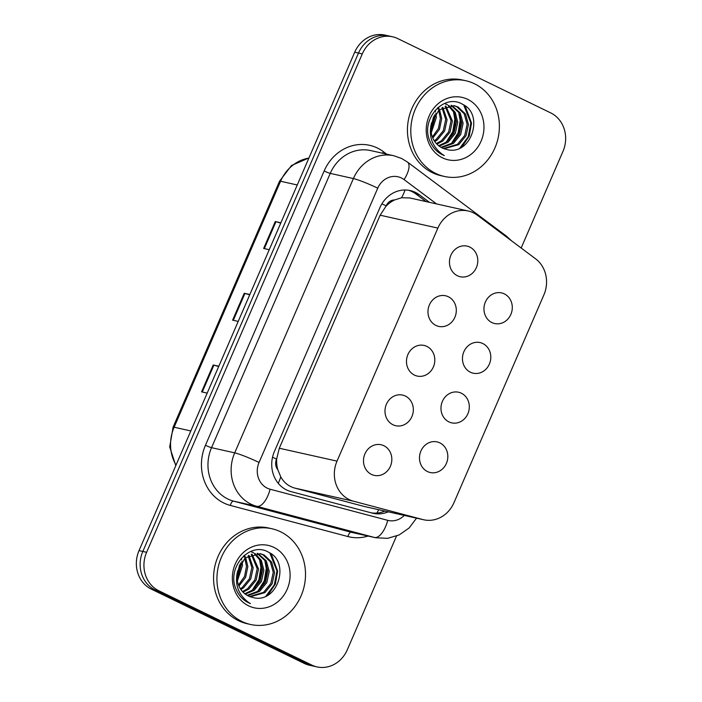 <?xml version="1.0" encoding="UTF-8"?>
<svg xmlns="http://www.w3.org/2000/svg" width="702" height="702" viewBox="0 0 702 702"><rect width="100%" height="100%" fill="white"/><g stroke="black" fill="none" stroke-linecap="round" stroke-linejoin="round"><path stroke-width="1.05" d="M482.836 343.55A15.69 14.093 -77.4 0 1 489.952 362.548A15.69 14.093 -77.4 0 1 473.209 373.201A15.69 14.093 -77.4 0 1 470.419 372.235A15.69 14.093 -77.4 0 1 463.311 353.229A15.69 14.093 -77.4 0 1 480.054 342.576A15.69 14.093 -77.4 0 1 482.836 343.55M461.346 393.208A15.69 14.093 -77.4 0 1 468.462 412.206A15.69 14.093 -77.4 0 1 451.719 422.867A15.69 14.093 -77.4 0 1 448.929 421.893A15.69 14.093 -77.4 0 1 441.821 402.895A15.69 14.093 -77.4 0 1 458.564 392.234A15.69 14.093 -77.4 0 1 461.346 393.208M439.856 442.865A15.69 14.093 -77.4 0 1 446.972 461.863A15.69 14.093 -77.4 0 1 430.229 472.525A15.69 14.093 -77.4 0 1 427.448 471.551A15.69 14.093 -77.4 0 1 420.331 452.553A15.69 14.093 -77.4 0 1 437.074 441.891A15.69 14.093 -77.4 0 1 439.856 442.865M504.326 293.884A15.69 14.093 -77.4 0 1 511.442 312.881A15.69 14.093 -77.4 0 1 494.699 323.543A15.69 14.093 -77.4 0 1 491.909 322.569A15.69 14.093 -77.4 0 1 484.801 303.571A15.69 14.093 -77.4 0 1 501.544 292.909A15.69 14.093 -77.4 0 1 504.326 293.884M448.35 296.744A15.69 14.093 -77.4 0 1 455.458 315.742A15.69 14.093 -77.4 0 1 438.715 326.404A15.69 14.093 -77.4 0 1 435.933 325.43A15.69 14.093 -77.4 0 1 428.817 306.432A15.69 14.093 -77.4 0 1 445.559 295.77A15.69 14.093 -77.4 0 1 448.35 296.744M426.86 346.402A15.69 14.093 -77.4 0 1 433.968 365.4A15.69 14.093 -77.4 0 1 417.225 376.061A15.69 14.093 -77.4 0 1 414.443 375.087A15.69 14.093 -77.4 0 1 407.327 356.089A15.69 14.093 -77.4 0 1 424.069 345.428A15.69 14.093 -77.4 0 1 426.86 346.402M405.37 396.06A15.69 14.093 -77.4 0 1 412.478 415.066A15.69 14.093 -77.4 0 1 395.735 425.719A15.69 14.093 -77.4 0 1 392.953 424.745A15.69 14.093 -77.4 0 1 385.837 405.747A15.69 14.093 -77.4 0 1 402.579 395.086A15.69 14.093 -77.4 0 1 405.37 396.06M383.88 445.726A15.69 14.093 -77.4 0 1 390.988 464.724A15.69 14.093 -77.4 0 1 374.245 475.377A15.69 14.093 -77.4 0 1 371.463 474.412A15.69 14.093 -77.4 0 1 364.347 455.405A15.69 14.093 -77.4 0 1 381.089 444.752A15.69 14.093 -77.4 0 1 383.88 445.726M469.84 247.086A15.69 14.093 -77.4 0 1 476.948 266.084A15.69 14.093 -77.4 0 1 460.205 276.737A15.69 14.093 -77.4 0 1 457.423 275.763A15.69 14.093 -77.4 0 1 450.307 256.765A15.69 14.093 -77.4 0 1 467.049 246.112A15.69 14.093 -77.4 0 1 469.84 247.086M477.36 215.233A29.423 26.422 102.6 0 0 473.394 212.811A29.423 26.422 102.6 0 0 468.173 210.986A29.423 26.422 102.6 0 0 437.864 228.097L337.021 461.126A29.423 26.422 102.6 0 0 353.597 501.237L422.779 519.541A29.423 26.422 102.6 0 0 423.675 519.761A29.423 26.422 102.6 0 0 453.983 502.65L543.883 294.901A29.423 26.422 102.6 0 0 535.6 258.827L477.36 215.233M277.825 469.752A29.423 26.422 -77.4 0 1 276.737 458.669L276.535 459.143A9.81 8.81 102.6 0 0 277.825 469.752L280.782 476.877C283.941 482.625 288.636 486.372 294.849 488.109L364.031 506.414L423.675 519.761M468.173 210.986L409.784 197.938L401.57 197.753L394.577 199.965A9.81 8.81 102.6 0 0 386.144 205.853A29.423 2.694 -156.6 0 0 381.888 203.834M386.144 205.853L385.942 206.327A29.423 26.422 -77.4 0 1 394.577 199.965M385.942 206.327L380.142 215.198L279.299 448.236L276.737 458.669M396.49 536.109L347.297 649.789A29.423 26.422 -77.4 0 1 316.988 666.9A29.423 26.422 -77.4 0 1 311.767 665.075L158.863 590.794L155.072 589.952A29.423 26.422 -77.4 0 1 142.822 551.447L358.494 53.054A29.423 26.422 -77.4 0 1 388.803 35.942A29.423 26.422 -77.4 0 0 358.494 53.054L142.822 551.447A29.423 26.422 -77.4 0 0 155.072 589.952L307.976 664.224L155.072 589.952L151.281 589.101A29.423 26.422 -77.4 0 1 139.031 550.605L354.703 52.211A29.423 26.422 -77.4 0 1 385.012 35.1L392.593 36.794A29.423 26.422 -77.4 0 1 397.815 38.619L550.719 112.899A29.423 26.422 -77.4 0 1 562.969 151.395L521.156 248.017M316.988 666.9L313.197 666.058A29.423 26.422 -77.4 0 1 307.976 664.224A29.423 26.422 -77.4 0 0 313.197 666.058L309.406 665.206A29.423 26.422 -77.4 0 1 304.185 663.381L151.281 589.101M218.682 366.541L213.891 365.154A7.845 0.72 -156.6 0 0 213.206 364.979L201.571 391.865L207.178 393.12M218.813 366.225L213.206 364.979M280.747 223.113L275.956 221.727A7.845 0.72 -156.6 0 0 275.272 221.551L263.636 248.447L269.243 249.693M280.879 222.806L275.272 221.551M249.71 294.822L244.928 293.445A7.845 0.72 -156.6 0 0 244.243 293.26L232.608 320.156L238.215 321.411M249.851 294.515L244.243 293.26M429.457 202.334L419.41 194.814A29.423 26.422 102.6 0 0 415.444 192.392A29.423 26.422 102.6 0 0 410.222 190.567A29.423 26.422 102.6 0 0 379.914 207.678L274.403 451.491A29.423 26.422 102.6 0 0 290.988 491.593L372.271 513.101A29.423 26.422 102.6 0 0 373.174 513.32A29.423 26.422 102.6 0 0 388.224 511.837M408.52 190.251A29.423 26.422 -77.4 0 1 412.074 191.637A29.423 26.422 -77.4 0 1 416.04 194.068L426.088 201.588M158.863 590.794A29.423 26.422 -77.4 0 1 146.613 552.298L362.285 53.905A29.423 26.422 -77.4 0 1 392.593 36.794M384.854 511.082A29.423 26.422 -77.4 0 1 371.376 512.864M453.703 105.572L456.8 106.748L464.18 113.733L467.12 124.254L464.698 135.46L457.458 144.322L443.471 148.508M444.112 148.736L458.792 144.621L466.031 135.758L468.453 124.552L465.523 114.04L458.134 107.046L454.369 105.712L439.057 109.802L431.484 123.148A22.174 19.91 -77.4 0 0 442.12 147.911A22.174 19.91 -77.4 0 0 446.051 149.289A22.174 19.91 -77.4 0 0 446.253 149.333C471.042 157.046 484.775 114.294 462.697 104.37C443.954 92.655 420.094 119.568 429.896 141.128C432.537 147.367 436.679 151.895 442.348 154.721L444.322 155.572L442.33 154.361C431.967 146.393 428.352 135.995 431.484 123.148M450.956 105.318L458.836 112.539L461.767 123.061L459.354 134.266L452.106 143.129L440.996 147.323M441.611 147.657L453.448 143.427L460.688 134.565L463.101 123.359L460.17 112.838L451.649 105.335M448.104 105.537L454.106 112.487L456.423 121.867L454.001 133.073L446.762 141.927L438.618 145.7M439.206 146.148L448.095 142.225L455.335 133.371L457.757 122.166L455.256 112.425L448.832 105.432M445.138 106.292L451.07 120.674L448.657 131.879L441.409 140.733L436.354 143.559M436.907 144.147L442.751 141.032L449.991 132.178L452.404 120.972L445.893 106.046M442.006 107.731L445.726 119.48L443.304 130.677L436.065 139.54L434.248 140.76M434.757 141.541L437.399 139.838L444.638 130.976L447.06 119.779L442.804 107.301M437.522 107.897L438.18 109.126M438.645 110.161L440.373 118.278L438.434 128.431L432.371 136.987M432.809 138.048L439.513 129.308L441.707 118.577L439.513 109.433M439.022 108.494L438.267 107.248M434.828 114.654L435.029 117.085L430.993 131.151M431.247 132.959L436.363 117.383L435.863 113.171M435.486 111.697L435.073 110.398M445.612 104.124L446.103 104.361M447.437 104.659L446.305 104.142M435.705 173.412A49.043 44.042 -77.4 0 1 413.469 114.04A49.043 44.042 -77.4 0 1 465.786 80.73A49.043 44.042 -77.4 0 1 474.491 83.775A49.043 44.042 -77.4 0 1 496.726 143.147A49.043 44.042 -77.4 0 1 444.401 176.456A49.043 44.042 -77.4 0 1 435.705 173.412M444.401 176.456L441.031 175.702A49.043 44.042 -77.4 0 1 432.335 172.657A49.043 44.042 -77.4 0 1 410.1 113.285A49.043 44.042 -77.4 0 1 462.416 79.975L465.786 80.73M467.743 99.359A31.985 28.721 -77.4 0 1 481.063 141.207A31.985 28.721 -77.4 0 1 442.444 157.818A31.985 28.721 -77.4 0 1 429.133 115.979A31.985 28.721 -77.4 0 1 467.743 99.359M430.861 128.185L433.397 117.243M445.954 142.506L452.764 131.713L454.808 119.366L453.343 111.109M451.298 143.699L458.108 132.906L460.152 120.569L458.687 112.302M442.4 154.756L442.927 154.747M459.775 148.175L468.19 136.793L470.849 122.955L463.706 104.975M430.888 129.756L434.099 115.874M448.587 140.409L453.94 130.405L455.475 119.524L454.729 113.838M453.931 141.611L459.292 131.599L460.819 120.718L460.073 115.031M442.716 154.896L443.173 154.896M461.767 147.139L469.234 136.065L471.516 123.104L465.119 105.967M259.828 553.588L262.925 554.764L270.305 561.758L273.245 572.27L270.823 583.476L263.583 592.339L249.605 596.524M250.237 596.753L264.917 592.637L272.157 583.774L274.579 572.569L271.648 562.056L264.268 555.063L260.503 553.729L245.182 557.818L237.618 571.165A22.174 19.91 -77.4 0 0 248.245 595.928A22.174 19.91 -77.4 0 0 252.176 597.305A22.174 19.91 -77.4 0 0 252.378 597.349C277.167 605.063 290.909 562.311 268.822 552.386C250.079 540.672 226.219 567.585 236.021 589.145C238.662 595.384 242.813 599.912 248.473 602.737L250.456 603.588L248.455 602.377C238.092 594.41 234.477 584.011 237.618 571.165M257.081 553.334L264.961 560.556L267.892 571.077L265.479 582.283L258.231 591.145L247.122 595.34M247.736 595.673L259.573 591.444L266.813 582.581L269.235 571.375L266.295 560.854L257.774 553.351M254.229 553.553L260.231 560.503L262.548 569.884L260.126 581.089L252.887 589.943L244.744 593.716M245.331 594.164L254.221 590.242L261.46 581.388L263.882 570.182L261.381 560.442L254.958 553.448M251.263 554.308L257.195 568.69L254.782 579.896L247.534 588.75L242.48 591.575M243.032 592.163L248.877 589.048L256.116 580.194L258.538 568.989L252.018 554.062M248.131 555.747L251.851 567.497L249.429 578.694L242.19 587.556L240.374 588.776M240.883 589.557L243.524 587.855L250.763 578.992L253.185 567.795L248.929 555.317M243.647 555.914L244.305 557.151M244.77 558.178L246.499 566.295L244.559 576.447L238.496 585.003M238.934 586.065L245.639 577.325L247.841 566.593L245.639 557.449M245.147 556.51L244.393 555.264M240.953 562.671L241.155 565.101L237.118 579.168M237.373 580.975L242.488 565.4L241.988 561.188M241.62 559.713L241.198 558.415M251.737 552.141L252.229 552.377M253.571 552.676L252.43 552.158M241.83 621.428A49.043 44.042 -77.4 0 1 219.594 562.056A49.043 44.042 -77.4 0 1 271.911 528.746A49.043 44.042 -77.4 0 1 280.616 531.791A49.043 44.042 -77.4 0 1 302.852 591.163A49.043 44.042 -77.4 0 1 250.526 624.473A49.043 44.042 -77.4 0 1 241.83 621.428M250.526 624.473L247.157 623.718A49.043 44.042 -77.4 0 1 238.461 620.673A49.043 44.042 -77.4 0 1 216.225 561.302A49.043 44.042 -77.4 0 1 268.541 527.992L271.911 528.746M273.868 547.376A31.985 28.721 -77.4 0 1 287.188 589.224A31.985 28.721 -77.4 0 1 248.578 605.835A31.985 28.721 -77.4 0 1 235.258 563.996A31.985 28.721 -77.4 0 1 273.868 547.376M236.986 576.202L239.522 565.259M252.079 590.522L258.889 579.729L260.933 567.391L259.468 559.125M257.423 591.716L264.233 580.923L266.277 568.585L264.812 560.319M248.534 602.772L249.052 602.764M265.9 596.191L274.324 584.81L276.974 570.972L269.831 552.992M237.013 577.772L240.224 563.89M254.712 588.425L260.065 578.422L261.6 567.541L260.854 561.854M260.056 589.627L265.417 579.615L266.944 568.734L266.198 563.048M248.841 602.913L249.298 602.913M267.892 595.156L275.359 584.082L277.641 571.121L271.253 553.983M278.246 483.318A29.423 12.934 -75.2 0 0 280.782 476.877M401.57 197.753A29.423 12.004 -53.2 0 0 405.072 189.996M376.956 513.057A29.423 12.934 -75.2 0 0 378.641 509.696M276.535 459.143A29.423 2.694 -156.6 0 0 272.534 457.239M380.142 215.198L437.864 228.097M364.031 506.414L422.779 519.541M294.849 488.109L353.597 501.237M279.299 448.236L337.021 461.126M175.798 465.628L169.7 446.963L173.087 427.193A9.81 0.895 23.4 0 1 174.131 427.22A39.233 35.232 102.6 0 0 176.044 465.075M308.889 158.09A39.233 35.232 102.6 0 0 280.572 181.248A9.81 0.895 -156.6 0 0 279.528 181.221L291.479 165.523L308.941 157.95M297.253 184.977L280.572 181.248L174.131 427.22L190.812 430.949M139.031 550.605L146.613 552.298M354.703 52.211L362.285 53.905M304.185 663.381L311.767 665.075M233.301 320.314L244.928 293.445M264.329 248.596L275.956 221.727M202.264 392.023L213.891 365.154M436.574 203.931L404.08 179.607A19.621 17.62 102.6 0 0 401.43 177.992A19.621 17.62 102.6 0 0 377.746 188.18L259.047 462.478A19.621 17.62 102.6 0 0 267.216 488.144A19.621 17.62 102.6 0 0 270.103 489.215L387.715 520.331A19.621 17.62 102.6 0 0 404.255 515.417M387.715 520.331A19.621 8.626 -75.2 0 1 374.412 537.451L256.809 506.326A39.233 35.232 -77.4 0 1 251.035 504.185A39.233 35.232 -77.4 0 1 234.696 452.86L353.396 178.562A39.233 35.232 -77.4 0 1 393.804 155.747L370.647 150.57A39.233 35.232 102.6 0 0 330.238 173.385L211.539 447.683A39.233 35.232 102.6 0 0 227.878 499.017A39.233 35.232 102.6 0 0 233.643 501.158L351.254 532.274A39.233 35.232 102.6 0 0 352.448 532.564L375.614 537.741A39.233 35.232 -77.4 0 1 374.412 537.451L351.254 532.274A4.905 2.159 104.8 0 0 347.929 536.556L230.317 505.431A44.138 39.637 -77.4 0 1 205.449 445.279L324.148 170.981A4.905 0.448 -156.6 0 0 330.238 173.385L353.396 178.562A19.621 1.79 23.4 0 1 377.746 188.18M230.317 505.431A4.905 2.159 104.8 0 1 233.643 501.158L256.809 506.326A19.621 8.626 -75.2 0 0 270.103 489.215M324.148 170.981A44.138 39.637 -77.4 0 1 377.439 148.052A44.138 39.637 -77.4 0 1 383.397 151.693L386.697 154.159M368.067 536.056A44.138 39.637 -77.4 0 1 347.929 536.556M259.047 462.478A19.621 1.79 23.4 0 0 234.696 452.86L211.539 447.683A4.905 0.448 -156.6 0 1 205.449 445.279M382.581 153.238A4.905 2.001 126.8 0 1 383.397 151.693M507.686 237.934A19.621 8.003 -53.2 0 0 506.423 236.126L407.414 162.022A19.621 8.003 -53.2 0 1 404.08 179.607M416.04 194.068L419.41 194.814M173.087 427.193L279.528 181.221M407.414 162.022L401.579 158.468L393.804 155.747M375.614 537.741L387.601 538.337L399.175 534.942L409.143 527.965L416.549 518.164M511.644 240.891L506.423 236.126"/></g></svg>
